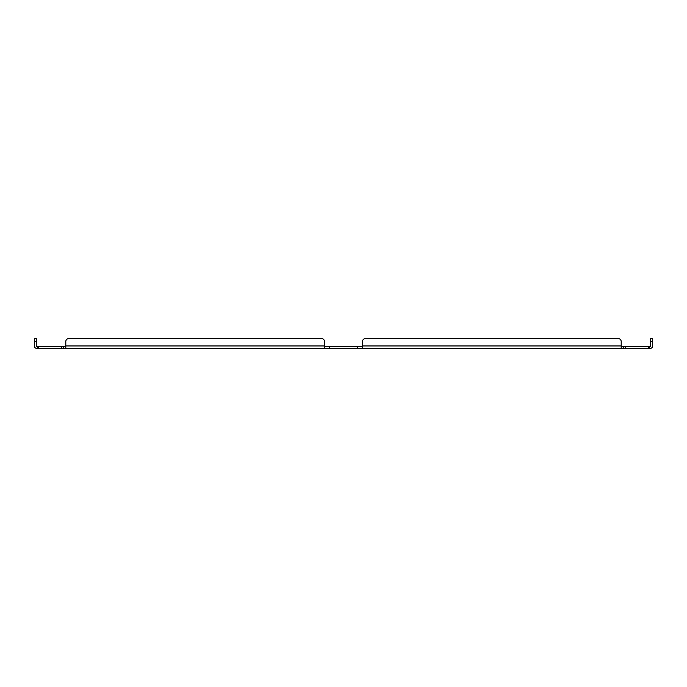 <?xml version="1.0" encoding="UTF-8"?>
<svg xmlns="http://www.w3.org/2000/svg" width="687" height="687" viewBox="0 0 687 687"><rect width="100%" height="100%" fill="white"/><g stroke="black" fill="none" stroke-linecap="round" stroke-linejoin="round"><path stroke-width="1.03" d="M362.487 346.446L324.513 346.446M621.194 346.446L625.539 346.446L625.539 348.403L623.461 348.403L623.461 346.446M648.356 346.446L649.215 346.446L649.215 348.403L648.356 348.403L648.356 346.446L625.539 346.446M649.215 346.446L650.194 346.446A0.489 0.489 0 0 0 650.683 345.956L650.683 338.597L652.65 338.597L652.65 345.956A2.456 2.456 0 0 1 650.194 348.403L649.215 348.403M61.461 348.403L61.461 346.446L63.539 346.446L63.539 348.403L37.785 348.403L37.785 346.446L36.806 346.446A0.489 0.489 0 0 1 36.317 345.956L36.317 341.533L34.35 341.533L34.35 338.597L36.317 338.597L36.317 341.533M37.785 346.446L38.644 346.446L38.644 348.403M61.461 346.446L38.644 346.446M65.806 346.446L63.539 346.446M324.513 341.533L324.513 345.956L324.513 341.533A2.946 2.946 0 0 0 321.568 338.597L68.752 338.597A2.946 2.946 0 0 0 65.806 341.533L65.806 345.956L324.513 345.956L324.513 348.403L362.487 348.403L362.487 345.956L621.194 345.956L621.194 341.533A2.946 2.946 0 0 0 618.248 338.597L365.432 338.597L618.248 338.597M324.513 348.403L65.806 348.403L65.806 345.956M63.539 348.403L65.806 348.403M34.35 341.533L34.35 345.956A2.456 2.456 0 0 0 36.806 348.403L37.785 348.403M648.356 348.403L625.539 348.403M621.194 345.956L621.194 348.403L623.461 348.403M621.194 348.403L362.487 348.403M365.432 338.597A2.946 2.946 0 0 0 362.487 341.533L362.487 345.956M68.752 338.597L321.568 338.597M357.583 346.446L357.583 348.403M329.417 346.446L329.417 348.403M652.65 341.533L650.683 341.533"/></g></svg>
